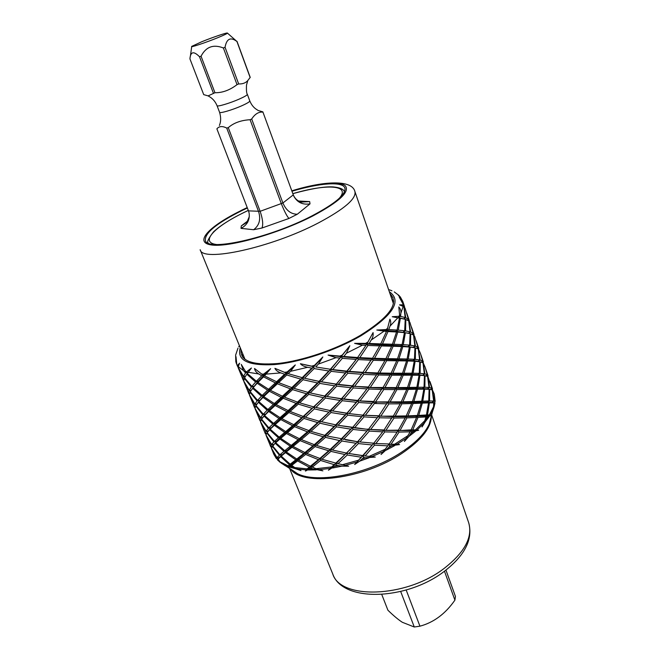 <?xml version="1.0" encoding="UTF-8"?>
<svg xmlns="http://www.w3.org/2000/svg" width="660" height="660" viewBox="0 0 660 660"><rect width="100%" height="100%" fill="white"/><g stroke="black" fill="none" stroke-linecap="round" stroke-linejoin="round"><path stroke-width="0.99" d="M249.323 216.529L246.906 222.296L241.304 225.893L241.007 228.368C247.252 225.011 249.959 219.904 249.117 213.048L248.49 210.878L260.139 211.307L282.892 202.983C286.143 210.441 290.945 214.186 297.305 214.236L310.002 203.866L309.68 201.597L298.534 201.019M250.082 119.724C240.983 120.244 233.706 122.892 228.269 127.652L260.139 211.307C262.738 219.004 263.348 224.582 261.962 228.03L288.94 218.46C286.902 216.216 284.377 211.315 281.35 203.75L250.082 119.724L251.691 118.998L282.892 202.983L293.197 194.947C296.596 202.117 302.197 205.095 310.002 203.866M248.49 210.878L216.884 128.84C219.161 126.118 222.436 125.862 226.718 128.073L258.604 211.629C260.98 219.384 259.322 225.415 253.638 229.729L261.962 228.03M236.998 41.324L250.214 77.368L247.789 80.553C245.677 82.97 242.632 84.1 238.672 83.935L237.031 84.645C229.746 90.172 222.387 92.862 214.962 92.73L208.114 95.89L203.709 94.627L189.931 58.872C190.517 51.571 193.702 50.861 199.501 56.735L201.052 56.232C205.936 46.794 213.378 44.038 223.377 47.974L225.052 47.281C226.619 38.668 230.579 36.737 236.932 41.489L227.477 33.14M213.411 93.192L199.501 56.735M217.668 37.744C205.689 42.636 189.791 47.916 191.738 46.373L201.704 41.761C212.008 37.57 226 32.777 227.321 33C228.038 33.223 224.829 34.807 217.668 37.744M238.672 83.935L225.052 47.281M237.031 84.645L223.377 47.974M214.962 92.73L201.052 56.232M226.718 128.073L228.269 127.652M293.164 194.543L262.853 111.854L293.164 194.543C294.616 198.28 297.223 200.805 301.001 202.108L309.68 201.597M250.165 77.583L236.932 41.489M262.837 112.134C258.687 111.697 254.974 113.982 251.691 118.998M219.417 125.474C219.186 125.35 222.164 121.003 219.574 112.291C219.607 113.693 232.518 109.923 241.824 105.748C247.162 103.348 249.818 101.739 249.793 100.93C251.303 104.552 253.39 107.283 256.055 109.123L258.225 110.517L262.853 111.854M381.76 594.479L387.932 610.253C393.566 615.722 398.368 619.74 402.336 622.289L414.274 627L400.678 591.484M445.962 570.116L455.441 596.426L454.905 600.146L444.477 571.238M414.274 627L419.933 626.183C433.727 622.495 445.385 613.816 454.905 600.146M419.933 626.183L406.18 590.007M241.057 349.717C239.935 360.88 252.145 365.483 277.687 363.52C302.445 360.888 336.031 349.503 360.178 335.47C389.59 317.097 399.539 303.179 390.01 293.725M367.207 343.373L365.953 345.353L362.423 345.18L354.601 343.357L367.207 343.373L373.073 332.599C373.436 335.23 372.826 337.705 371.242 340.015L369.179 343.464L380.729 343.893L379.739 344.776L379.69 345.889L372.553 358.256L371.803 358.966L357.175 358.091L346.937 371.572L336.121 384.334L324.646 396.033L325.141 396.165L313.591 406.865L314.399 406.906L312.097 408.276L303.171 416.452L304.285 416.427L301.801 417.681L293.766 424.71L295.144 424.636L295.779 425.601L310.934 431.368L326.956 435.98L357.769 441.755L373.808 443.215L357.769 441.755L345.411 439.816M386.479 331.485L376.802 330.033L387.28 329.497L386.092 330.553L386.479 331.485L380.729 343.893M387.28 329.497L389.928 319.159C391 321.502 391.034 323.829 390.002 326.147L388.765 329.571L397.072 330.041L395.728 331.229L396.544 331.988L392.436 344.239L391.24 345.262L391.636 346.228L385.943 358.627L384.945 359.486L384.912 360.624L377.834 372.966L368.387 386.999L357.786 400.826L341.632 398.937L325.141 396.165L337.573 382.701L355.534 360.376M399.465 318.128L392.238 316.717L399.704 316.247L398.252 317.584L399.465 318.128L397.072 330.041M399.704 316.247L398.813 306.941C400.504 308.929 401.189 311.017 400.851 313.195L400.595 316.404L405.174 317.526L403.73 318.92M405.174 317.526L403.912 306.718L399.539 304.879L403.334 304.813L402.707 305.926M403.565 305.036L399.275 297.173L403.087 302.511L404.704 307.568M404.522 306.529L402.79 301.438L400.216 296.777L398.442 295.672L399.374 296.035M311.132 468.113L305.44 471.091L311.701 466.084L312.361 467.132L316.049 468.715L322.897 470.844L312.766 468.856L311.132 468.113L311.701 466.084L309.169 467.181L297.536 460.919L298.345 458.914L295.771 459.83L285.483 452.603L286.489 450.656L283.948 451.366L275.195 443.256L276.367 441.383L273.916 441.886L266.854 433.001L267.127 432.622L274.428 441.391L276.367 441.383L280.962 437.077L278.404 437.803L274.428 441.391M266.087 431.145L268.373 428.389L261.31 419.554L260.535 421.682L266.087 431.145L268.133 431.219L265.856 431.516L260.626 421.864M260.89 420.337L259.842 420.37L258.984 418.308M434.263 394.086L432.457 390.027L434.148 401.065L435.154 401.288L434.462 402.765L434.981 402.913L434.28 402.889L434.09 406.906L432.193 412.682L433.48 408.664L433.727 402.864L429.396 402.864L427.523 414.909L430.295 414.967L430.609 415.775L427.086 416.873L425.386 421.575L422.029 426.946L423.976 423.175L425.947 416.938L417.995 417.409L412.78 429.784L418.679 430.237L411.823 431.772L408.944 436.417L404.39 441.457L410.157 431.838L399.061 432.085L397.584 430.699L397.163 432.094L384.772 431.92L383.559 430.378L366.886 429.281L337.367 425.18M301.801 417.681L288.89 412.525L281.853 418.688L293.766 424.71M275.129 405.504L269.478 410.693L280.038 417.648L286.902 411.617L275.129 405.504L275.971 403.499L273.339 404.44L262.96 397.402L258.893 401.676L267.894 409.497L273.339 404.44M252.64 388.311L250.28 391.743L257.582 400.348L261.418 396.198L252.64 388.311L253.844 386.422L251.361 386.983L244.315 378.328L243.754 381.026L249.249 390.308L251.361 386.983M238.054 367.216L236.107 362.802L235.999 356.73L236.791 364.518L237.303 365.648L239.621 363.182L238.037 367.174L243.515 376.39L245.57 372.875L243.449 370.54L241.238 364.378L246.032 372.224L251.427 368.016L247.343 373.527L256.369 381.241L261.739 375.804L258.712 373.948C256.212 372.421 254.818 370.598 254.521 368.478L262.729 374.839L270.6 368.701L264.553 375.862L276.581 381.76L284.608 374.228L280.879 372.9C277.794 371.811 275.806 370.293 274.906 368.329L285.978 372.933L295.317 364.93L290.639 371.299L288.181 373.651L302.214 377.66L311.767 368.123L307.692 367.29C304.301 366.63 301.867 365.442 300.391 363.726L313.335 366.506L322.831 356.969L318.425 364.072L315.695 366.943L330.371 369.262L340.032 358.099L336.022 357.671L328.07 355.063L341.558 356.243L349.833 345.733L346.426 353.199L343.835 356.458L357.637 357.522L357.175 358.091L359.783 357.646L367.95 345.452L366.473 344.124L369.179 343.464M238.095 367.57L243.012 379.483L243.325 376.885L238.177 367.463M312.097 408.276L298.295 404.11L290.12 411.444L303.171 416.452M283.173 398.236L276.152 404.572L288.106 410.553L296.134 403.359L283.173 398.236L283.792 396.223L281.176 397.337L269.363 391.256L263.744 396.627L274.329 403.54L281.176 397.337M257.177 383.221L253.151 387.684L262.168 395.447L267.572 390.2L257.177 383.221L258.233 381.257L255.626 382.024L246.84 374.195L244.547 377.825L251.839 386.364L255.626 382.024M422.334 403.12L418.712 415.421L426.426 414.975L428.546 402.889L422.334 403.12L420.329 402.262L422.779 401.164L428.752 400.975L429.107 389.317L424.693 389.152L422.779 401.164M323.087 397.6L308.723 394.375L299.689 402.839L313.591 406.865M292.578 389.623L284.402 397.122L297.503 402.113L306.438 393.781L292.578 389.623L292.924 387.626L290.408 388.88L277.39 383.782L270.385 390.299L282.381 396.239L290.408 388.88M263.538 376.843L257.953 382.412L268.562 389.268L275.385 382.882L263.538 376.843L264.404 374.847L261.739 375.804M429.668 389.367L429.561 400.958L433.645 401.024L432.193 389.903L427.54 388.822L429.544 387.544L431.821 388.171L427.878 376.555L429.544 387.544M334.389 385.786L319.803 383.402L310.225 392.923L324.646 396.033M303.014 379.706L293.964 388.327L307.931 392.353L317.46 382.948L303.014 379.706L303.064 377.767L300.721 379.12L286.786 374.971L278.619 382.635L291.778 387.601L300.721 379.12M432.407 389.54L432.292 389.994M430.007 381.587L432.49 388.864L432.102 389.87M425.007 375.697L424.867 387.247L429.025 387.478L427.606 376.406L422.87 375.152L424.883 373.882L427.234 374.682L425.139 367.216L423.25 362.95L424.883 373.882M345.568 372.999L331.147 371.324L321.37 381.785L335.948 384.07M314.127 368.577L304.524 378.238L319.019 381.356L328.796 370.994L314.127 368.577L313.855 366.721L311.767 368.123M427.886 376.266L427.606 375.202M425.444 368.148L428.002 376.142M356.227 359.444L342.325 358.322L332.714 369.575L347.086 371.159M420.832 354.568L423.126 361.969M365.953 345.353L357.637 357.522M272.077 446.663L270.707 446.688L271.582 447.538M270.707 446.688L269.858 444.626M266.854 433.001L266.013 434.948L271.582 444.469L273.603 444.535L271.334 444.807L266.013 435.196L270.683 446.482L272.118 446.597M271.334 444.807L270.683 446.482M266.087 434.519L264.445 431.541M273.916 441.886L271.582 444.469M260.551 421.954L264.066 430.625M264.066 430.633L265.262 433.364L265.856 431.516M260.568 421.352L259.85 420.387L260.799 420.56M278.404 437.803L269.651 429.742L267.118 432.613L270.823 427.87L270.188 429.206L279.172 437.135L280.962 437.077L287.281 431.516L284.683 432.44L279.172 437.135M255.024 408.581L259.792 420.115L260.312 418.077L255.107 408.482M255.007 408.037L253.465 404.935M284.683 432.44L274.346 425.304L270.188 429.206M264.041 416.089L261.566 419.141L268.876 427.861L272.803 424.091L264.041 416.089L265.229 414.2L262.762 414.736L255.709 405.958L254.999 408.276L260.535 417.681L262.762 414.736M249.447 395.06L254.257 406.717L254.71 404.489L249.521 394.96M249.406 394.573L247.879 391.421M242.69 353.71L242.41 356.738M243.746 380.96L242.245 377.759M248.663 393.17L249.051 390.761L243.804 381.389L248.663 393.17L249.628 393.261M254.925 404.068L257.095 400.933L250.041 392.221L249.406 394.721L254.925 404.068L256.864 404.159M292.561 425.741L280.822 419.587L275.137 424.594L285.681 431.599L287.281 431.516L295.144 424.636L292.561 425.741L285.681 431.599M264.569 415.511L273.562 423.398L279.04 418.522L268.686 411.436L264.569 415.511L269.726 409.48L269.478 410.693M255.956 405.52L263.257 414.183L267.143 410.223L258.373 402.278L255.956 405.52M243.012 379.483L243.895 379.566M249.249 390.308L251.097 390.406M257.582 400.348L259.561 400.389L258.893 401.676M267.894 409.497L269.726 409.48L267.143 410.223M280.038 417.648L281.663 417.59L281.853 418.688M397.138 444.188L399.564 444.568L388.657 444.353L397.138 444.188L406.766 437.984M389.169 443.974L373.601 443.462L389.169 443.974L397.163 432.094M235.636 355.509L235.834 361.845M242.789 357.258L244.307 357.654M244.307 357.671L242.921 357.431M274.346 425.304L275.377 423.357L272.803 424.091M256.839 404.192L254.71 404.489M249.571 393.442L248.746 393.492M375.284 457.066L363.033 455.705L375.284 457.066L365.508 457.751L363.652 457.529L363.033 455.705L361.391 457.24L347.251 454.996L346.945 453.082L344.974 454.567L330.916 451.374L330.924 449.394L328.68 450.78L315.076 446.589L315.389 444.568L312.939 445.83L300.135 440.632L300.721 438.603L298.155 439.709L286.457 433.521L287.281 431.516L287.488 432.646L294.541 426.657L295.144 424.636L325.141 396.165L326.98 396.454L336.724 386.108L336.121 384.334L338.283 384.376L347.845 373.213L346.937 371.572L349.354 371.365L358.388 359.584L357.175 358.091L341.418 356.697L343.835 356.458M399.564 444.568L389.87 445.904L388.657 444.353L387.808 445.846L374.525 445.162L373.601 443.462L363.033 455.705L353.546 454.286M244.349 358.875L244.398 357.885M288.89 412.525L289.501 410.512L290.12 411.444M269.651 429.742L275.377 423.357L298.634 402.105L299.689 402.839M298.295 404.11L298.634 402.105L308.764 392.42L310.225 392.923M308.723 394.375L308.764 392.42L319.531 381.529L321.37 381.785M319.803 383.402L319.531 381.529L330.553 369.559L332.714 369.575M331.147 371.324L330.553 369.559L349.833 345.733M342.325 358.322L341.418 356.697L340.032 358.099M273.562 423.398L275.377 423.357L275.137 424.594M280.822 419.587L281.663 417.59L279.04 418.522M418.679 430.237L410.132 430.559L410.157 431.838M411.823 431.772L410.132 430.559L383.559 430.378L382.693 431.855L369.311 431.095L368.387 429.412L367.092 430.922L353.059 429.445L352.457 427.647L350.774 429.148L336.46 426.847L335.717 424.858M288.106 410.553L289.501 410.512L286.902 411.617M262.96 397.402L264.008 395.447L261.418 396.198M244.315 378.328L244.612 377.916M305.341 417.186L319.176 421.22L336.171 424.949L334.158 426.409L319.943 423.192L319.968 421.228L317.691 422.606L303.955 418.432L304.285 416.427L305.341 417.186L314.366 408.87L314.399 406.906L315.868 407.443L325.421 398.046L325.141 396.165L320.768 395.274M245.223 376.588L243.325 376.885M238.12 365.97L237.402 366.028M417.995 417.409L416.122 416.369L418.712 415.421M372.322 444.988L358.388 443.569L357.769 441.755L356.111 443.272L341.888 441.004L341.591 439.098L352.457 427.647L368.387 429.412L384.062 429.973L383.559 430.378L398.359 430.155L397.584 430.699L411.147 429.858L410.132 430.559L412.78 429.784M424.693 389.152L422.598 388.451L424.867 387.247M421.575 362.2L422.845 361.243M391.553 445.937L388.748 447.447L381.043 454.509L387.808 445.846M434.957 401.156L434.247 394.045L435.154 401.288M277.942 459.203L276.383 458.617L276.763 457.957L271.499 448.198M277.761 459.459L277.439 459.855L279.947 462.157L277.761 459.459L279.023 457.702L276.763 457.957M278.602 458.287L278.05 459.137L280.046 461.81L285.252 465.754L279.947 462.157M288.164 467.214L291.959 464.079L291.769 465.399L294.715 467.577L301.001 470.621L295.135 468.6L290.953 466.026L288.164 467.214L287.677 466.471L289.426 464.788L280.682 456.621L281.845 454.757L279.411 455.243L277.01 457.644L279.023 457.702L292.85 445.294L290.251 446.209L284.716 450.731L286.489 450.656L286.283 451.943L292.025 447.29L292.85 445.294L300.721 438.603L301.364 439.593L309.548 432.589L309.862 430.576L307.403 431.838L294.541 426.657M305.44 471.091L305.968 469.904L309.169 467.181M328.433 470.225L336.311 463.237L348.653 466.191L341.863 466.158L336.311 465.226L328.433 470.225L334.084 464.632L320.546 460.433L320.842 458.411L318.417 459.673L310.373 466.224L311.701 466.084L330.924 449.394L332.409 450.013L341.888 441.004M363.652 457.529L359.708 461.15L354.667 464.5L361.391 457.24M268.686 411.436L269.726 409.48L292.924 387.626L313.855 366.721L304.392 364.691M258.373 402.278L259.561 400.389L257.095 400.933M251.056 390.464L249.051 390.761M243.845 379.78L243.103 379.83M339.595 440.566L330.165 449.443L330.924 449.394L341.591 439.098L339.595 440.566L325.462 437.365L325.479 435.385L323.218 436.771L309.548 432.589M277.01 457.644L271.433 448.074L276.367 441.383L275.74 442.744L279.947 439.032L280.962 437.077L280.748 438.347L286.457 433.521M295.779 425.601L303.955 418.432M276.383 458.617L273.842 454.303L271.425 448.288M273.603 444.535L272.613 445.945L275.195 443.256M388.748 447.447L389.87 445.904M391.215 444.023L399.061 432.085M375.986 443.371L384.772 431.92M359.923 441.895L369.311 431.095M382.693 431.855L373.601 443.462L354.667 464.5M343.431 439.469L353.059 429.445M367.092 430.922L357.654 441.622M326.956 435.98L336.46 426.847M350.774 429.148L341.137 439.048M310.934 431.368L319.943 423.192M334.158 426.409L324.703 435.41M317.691 422.606L308.773 430.633M400.232 430.138L406.906 417.871L405.207 416.658L407.872 415.882L413.135 403.499L411.254 402.468L413.853 401.503L417.532 389.227L415.511 388.369L417.986 387.272L419.941 375.284L417.838 374.591L420.115 373.387L420.296 361.878L418.151 361.334L420.181 360.079L418.316 349.14M411.147 429.858L416.575 417.483L406.906 417.871M386.116 430.031L394.02 418.052L392.543 416.683L363.115 415.198L352.457 427.647L366.671 410.718M430.609 415.775L405.207 416.658L405.224 417.912L398.359 430.155M405.224 417.912L394.02 418.052M370.78 429.297L379.615 417.78L378.403 416.254L368.585 429.132M354.601 427.762L364.031 416.873L363.115 415.198L347.069 413.374L363.115 415.198L378.898 415.808L378.403 416.254L393.319 416.097L392.543 416.683L395.2 416.097L406.222 415.924L405.207 416.658L392.543 416.683L384.062 429.973M392.106 418.052L379.615 417.78M377.52 417.697L364.031 416.873M323.218 436.771L314.308 444.659L315.389 444.568L325.479 435.385L336.171 424.949L338.011 425.296L347.68 415.165L347.069 413.374L329.026 410.314M338.011 425.296L352.316 427.482M361.804 416.691L347.68 415.165M321.445 421.789L330.974 412.533L330.685 410.644L319.176 421.22M315.868 407.443L330.685 410.644L346.929 413.176L335.701 424.875M345.37 414.859L330.974 412.533M328.655 412.087L314.366 408.87M407.872 415.882L417.326 415.486L421.187 403.169L413.135 403.499M395.2 416.097L401.932 403.804L400.232 402.6L373.189 401.957L363.297 414.892M429.396 402.864L427.317 402.163L411.254 402.468L411.7 403.549L406.222 415.924M411.7 403.549L401.932 403.804M380.968 415.882L388.921 403.862L387.445 402.493L378.898 415.808M365.516 415.058L374.401 403.483L373.189 401.957L357.786 400.826L373.667 401.486L373.189 401.957L388.212 401.882L387.445 402.493L390.118 401.899L401.239 401.841L400.232 402.6L402.905 401.816L412.459 401.552L411.254 402.468L400.232 402.6L400.232 403.829L393.319 416.097M400.232 403.829L388.921 403.862M386.991 403.837L374.401 403.483M349.222 413.465L358.702 402.484L357.786 400.826L346.929 413.176M372.281 403.384L358.702 402.484M332.524 410.957L342.226 400.719L341.632 398.937L330.206 410.536M356.458 402.295L342.226 400.719M339.908 400.405L325.421 398.046M413.853 401.503L421.674 401.206L423.835 389.144L417.532 389.227M402.905 401.816L408.218 389.425L406.337 388.402L382.297 388.154L373.667 401.486M429.025 387.478L427.54 388.822L415.511 388.369L416.369 389.251L412.459 401.552M416.369 389.251L408.218 389.425M390.118 401.899L396.899 389.582L395.191 388.393L395.183 389.59L388.212 401.882M375.763 401.577L383.774 389.507L382.297 388.154L367.909 387.502L383.048 387.502L382.297 388.154L384.97 387.544L396.198 387.601L395.191 388.393L397.881 387.593L407.534 387.469L406.337 388.402L408.952 387.436L416.856 387.288L415.511 388.369L406.337 388.402L406.766 389.458L401.239 401.841M406.766 389.458L396.899 389.582M395.183 389.59L383.774 389.507M360.187 400.661L369.121 389.02L367.909 387.502L340.766 384.97L319.531 381.529L317.46 382.948M381.826 389.466L369.121 389.02M343.786 399.003L353.306 387.932L352.39 386.281L341.467 398.706L357.959 400.48M366.993 388.905L353.306 387.932M326.98 396.454L341.467 398.706M351.046 387.733L336.724 386.108M417.986 387.272L424.042 387.238L424.438 375.614L419.941 375.284M408.952 387.436L412.673 375.169L410.652 374.319L390.101 374.022L390.076 375.193L383.048 387.502M424.611 375.598L417.838 374.591L419.067 375.251L416.856 387.288M419.067 375.251L412.673 375.169M397.881 387.593L403.252 375.202L401.362 374.187L401.783 375.21L396.198 387.601M384.97 387.544L391.809 375.202L390.101 374.022L377.075 373.642L379.764 373.015L391.099 373.197L390.101 374.022L392.799 373.205L402.559 373.222L401.362 374.187L403.986 373.213L411.997 373.213L410.652 374.319L413.135 373.222L419.281 373.354L417.838 374.591L410.652 374.319L411.493 375.169L407.534 387.469M411.493 375.169L403.252 375.202M401.783 375.21L391.809 375.202M370.499 387.098L378.56 374.987L377.075 373.642L346.937 371.572L330.553 369.559L328.796 370.994M390.076 375.193L378.56 374.987M354.799 386.1L363.784 374.385L362.579 372.883L352.39 386.281L368.387 386.999M376.596 374.929L363.784 374.385M338.283 384.376L352.555 385.902M361.639 374.261L347.845 373.213M420.115 373.387L424.355 373.791L422.969 362.769L420.296 361.878M413.135 373.222L415.14 361.267L413.028 360.575L405.727 360.112L406.568 360.938L402.559 373.222M418.729 361.482L419.71 361.771L419.281 373.354M419.71 361.771L415.14 361.267M403.986 373.213L407.764 360.962L405.727 360.112L396.33 359.807L396.742 360.797L391.099 373.197M392.799 373.205L398.227 360.814L396.33 359.807L398.97 358.834L407.08 358.982L405.727 360.112L408.235 359.015L414.472 359.312L413.028 360.575L415.322 359.378L419.636 359.956L418.151 361.334L413.028 360.575L414.249 361.21L411.997 373.213M414.249 361.21L407.764 360.962M406.568 360.938L398.227 360.814M379.764 373.015L386.661 360.657L384.945 359.486L371.803 358.966L362.579 372.883L365.17 372.463L373.288 360.302L371.803 358.966L374.5 358.322L381.455 345.947L379.739 344.776L354.601 343.357M396.742 360.797L386.661 360.657M365.17 372.463L377.834 372.966M384.912 360.624L373.288 360.302M349.354 371.365L363.041 372.347M371.308 360.228L358.388 359.584M420.181 360.079L422.606 361.053L420.511 353.611M420.519 353.62L418.572 349.189M415.322 359.378L415.536 347.911L414.241 347.581M415.536 347.911L418.283 348.983L419.636 359.956M408.235 359.015L410.281 347.094L408.152 346.401L409.373 347.012L407.08 358.982M387.659 358.661L397.526 358.809L396.33 359.807L384.945 359.486L387.659 358.661L393.137 346.269L391.24 345.262L393.896 344.281L402.105 344.594L400.752 345.749L403.276 344.652L409.604 345.114L408.152 346.401L410.462 345.213L414.868 345.964L413.383 347.366L414.942 347.77L414.472 359.312M414.942 347.77L410.281 347.094M398.97 358.834L402.798 346.599L400.752 345.749L401.585 346.541L397.526 358.809M409.373 347.012L402.798 346.599M401.585 346.541L393.137 346.269M374.5 358.322L385.943 358.627M391.636 346.228L381.455 345.947M359.783 357.646L372.553 358.256M379.69 345.889L367.95 345.452M417.004 348.356L418.176 347.498L416.171 340.84M418.176 347.498L418.621 348.653M396.544 331.988L387.998 331.551L382.462 343.942L379.739 344.776L400.752 345.749L413.383 347.366L415.429 346.112L413.581 335.23M415.429 346.112L417.92 347.275L416.889 348.315M413.845 335.288L414.695 336.484L417.92 347.275M410.462 345.213L410.718 333.795L410.116 333.638L409.604 345.114M410.718 333.795L413.548 335.049L414.868 345.964M403.276 344.652L405.364 332.764L403.235 332.071L404.448 332.648L402.105 344.594M410.116 333.622L405.364 332.764M393.896 344.281L397.774 332.062L395.728 331.229L376.802 330.033M404.448 332.648L397.774 332.062M382.462 343.942L392.436 344.239M412.368 334.381L413.449 333.597L411.452 326.964M413.449 333.597L414.1 335.527M408.557 333.242L395.728 331.229L398.26 330.124L404.679 330.767L403.235 332.071L405.562 330.891L410.05 331.823L408.557 333.242L410.619 332.005L408.796 321.173M410.619 332.005L413.193 333.349L412.228 334.323M409.068 321.23L409.967 322.558L413.193 333.349M405.562 330.891L405.85 319.514L405.232 319.358M405.85 319.514L408.754 320.958L410.05 331.823M398.26 330.124L400.397 318.268L392.238 316.717M400.397 318.268L405.232 319.316L404.679 330.767M407.674 320.273L408.68 319.555L406.692 312.947M408.68 319.555L409.439 321.618M403.755 318.92L405.76 317.732L403.961 306.966M405.76 317.732L408.408 319.267L407.509 320.191M404.242 307.015L405.182 308.492L408.408 319.267M390.53 295.218L393.005 297.569M278.05 459.137L280.682 456.621M279.411 455.243L272.332 446.3M291.769 465.399L297.536 460.919M272.613 445.945L279.923 454.781L281.845 454.757L281.234 456.142L285.483 452.603M281.234 456.142L290.202 464.178L291.959 464.079L289.426 464.788M295.771 459.83L290.202 464.178M283.948 451.366L279.923 454.781M312.361 467.132L320.546 460.433M290.953 466.026L291.959 464.079L298.345 458.914L298.576 460.103L305.662 454.443L306.24 452.422L303.691 453.527L296.777 459.038L298.345 458.914L315.389 444.568L316.462 445.393L325.462 437.365M298.576 460.103L310.373 466.224M318.417 459.673L305.662 454.443M286.283 451.943L296.777 459.038M303.691 453.527L292.025 447.29M275.74 442.744L284.716 450.731M290.251 446.209L279.947 439.032M337.796 463.881L347.251 454.996M307.403 431.838L299.368 438.702L300.721 438.603L309.862 430.576L330.685 410.644L341.632 398.937L359.337 377.33M287.488 432.646L299.368 438.702M301.364 439.593L314.308 444.659M365.178 455.879L374.525 445.162M280.748 438.347L291.258 445.393L292.85 445.294L293.065 446.449L304.903 452.537L306.24 452.422L306.9 453.436L321.932 459.253L330.916 451.374M321.932 459.253L336.311 463.237L334.084 464.632M344.974 454.567L335.56 463.312M306.9 453.436L315.076 446.589M328.68 450.78L319.786 458.518M293.065 446.449L300.135 440.632M312.939 445.83L304.903 452.537M316.462 445.393L330.165 449.443M356.111 443.272L346.508 453.073L348.793 453.486L358.388 443.569M332.409 450.013L346.508 453.073M348.793 453.486L362.926 455.606M298.155 439.709L291.258 445.393M244.332 357.728L243.573 358.157M263.257 414.183L265.229 414.2L262.622 417.722M341.558 356.243L341.418 356.697L328.07 355.063M402.897 306.017L403.854 305.349M427.086 416.873L425.081 415.998L425.947 416.938M297.503 402.113L298.634 402.105L296.134 403.359M269.363 391.256L270.221 389.251L267.572 390.2M417.326 415.486L416.122 416.369L416.575 417.483M246.84 374.195L248.053 372.298L245.57 372.875M426.426 414.975L425.081 415.998L427.523 414.909M428.752 400.975L427.317 402.163L429.561 400.958M426.088 375.903L427.465 374.847M434.462 402.765L427.317 402.163L428.546 402.889M429.907 389.392L429.107 389.317M427.234 374.682L426.022 375.886M434.28 402.889L432.16 402.344L433.727 402.864M307.931 392.353L308.764 392.42L306.438 393.781M277.39 383.782L278.017 381.769L275.385 382.882M421.674 401.206L420.329 402.262L421.187 403.169M433.645 401.024L432.16 402.344L434.148 401.065M430.526 389.483L432.044 388.303M431.821 388.171L430.493 389.474M319.019 381.356L312.477 380.045M424.042 387.238L422.598 388.451L423.835 389.144M286.786 374.971L287.141 372.983L284.608 374.228M424.355 373.791L422.87 375.152L424.438 375.614M330.371 369.262L315.695 366.943M313.335 366.506L313.855 366.721L322.831 356.969M274.329 403.54L275.971 403.499L276.152 404.572M282.381 396.239L283.792 396.223L284.402 397.122M291.778 387.601L293.964 388.327M302.214 377.66L304.524 378.238M260.535 417.681L262.581 417.763L260.312 418.077M259.792 420.115L260.956 420.205M237.303 365.648L238.202 365.731M243.515 376.39L245.273 376.497M251.839 386.364L253.844 386.422L253.151 387.684M262.168 395.447L264.008 395.447L263.744 396.627M387.998 331.551L386.092 330.553L388.765 329.571M422.606 361.053L421.484 362.167M246.032 372.224L248.053 372.298L247.343 373.527M256.369 381.241L258.233 381.257L257.953 382.412M268.562 389.268L270.221 389.251L270.385 390.299M246.65 374.451L251.427 368.016M403.169 318.788L398.252 317.584L400.595 316.404M336.171 424.949L347.069 413.374L363.049 394.111M262.729 374.839L264.404 374.847L264.553 375.862M276.581 381.76L278.017 381.769L278.619 382.635M252.013 389.111L258.233 381.257L270.6 368.701M336.311 465.226L336.311 463.237L357.769 441.755L370.194 427.16M285.978 372.933L288.181 373.651M257.342 403.532L264.008 395.447L295.317 364.93M255.255 406.964L254.323 407.005M254.257 406.717L255.313 406.808M393.698 301.257L391.99 299.483M266.5 433.57L265.303 433.603M265.262 433.364L266.558 433.471M268.876 427.861L270.823 427.87L268.373 428.389M291.951 191.235C319.646 183.018 342.697 181.17 344.891 188.017C346.261 194.296 335.263 203.593 311.891 215.927C269.115 238.276 206.794 251.864 205.384 240.454C204.526 233.153 216.653 223.22 241.774 210.655L247.376 207.982M376.984 402.146L374.278 403.639M216.496 244.513C199.452 242.368 214.368 226.817 243.969 212.495L248.309 210.408M344.454 191.879C343.885 189.329 340.238 187.679 333.514 186.945C325.075 186.318 311.512 188.554 292.834 193.652C326.807 183.645 351.244 184.866 339.199 198.396M247.912 220.836L241.304 225.893M241.007 228.368L253.638 229.729M288.94 218.46L297.305 214.236M247.789 80.553L246.502 85.082C246.271 90.329 246.551 93.406 247.343 94.306C247.36 95.081 244.687 96.665 239.324 99.049C229.985 103.199 217.066 107.035 217.049 105.699L219.574 112.291M389.317 291.712C402.427 300.844 393.013 315.505 361.094 335.692C335.503 350.592 299.558 362.48 274.098 364.6C247.929 365.896 236.643 360.277 240.257 347.746M368.107 341.921L365.747 343.307M383.757 331.37L371.242 340.015M387.849 328.045L386.174 329.447M397.741 317.897L390.002 326.147M399.861 314.886L399.028 316.14M403.252 306.224L400.851 313.195M403.285 303.814L403.334 304.813M402.79 301.438L403.087 302.511M411.015 433.406L413.176 431.714M237.253 365.351L236.791 364.518M426.69 418.489L427.993 416.807M415.676 429.652L424.982 420.544M246.403 371.737L245.099 371.258M243.449 370.54L238.021 366.448M434.354 404.407L434.692 402.922M429.421 414.785L433.793 406.255M263.464 374.113L261.409 374.08M258.712 373.948L248.309 372.322M287.001 371.959L284.377 372.388M280.879 372.9L266.384 374.096M314.482 365.318L311.602 366.176M307.692 367.29L290.639 371.299M336.022 357.671L318.425 364.072M342.664 354.882L339.875 356.078M362.423 345.18L346.426 353.199M394.622 445.657L386.199 450.169M408.276 435.443L394.878 444.073M415.437 431.327L408.944 436.417M423.976 423.175L417.293 429.726M429.281 416.518L425.386 421.575M433.438 408.812L430.295 414.967M434.923 403.334L433.958 407.36M273.842 454.303L276.4 458.477M277.546 459.715L278.611 460.688M280.145 462.322L279.469 461.761M287.677 466.471L281.886 463.567M280.046 461.81L288.09 465.828M290.309 466.529L292.248 467.041M295.135 468.6L289.319 467.057M305.968 469.904L297.115 468.971M294.715 467.577L307.024 468.864M310.126 468.897L312.766 468.856M316.231 469.862L308.311 469.986M329.868 468.452L318.821 469.706M316.049 468.715L331.419 466.966M335.09 466.306L338.151 465.696M341.863 466.158L332.673 467.998M356.771 462.099L344.776 465.473M341.897 464.863L358.586 460.177M362.389 458.882L365.508 457.751M369.088 457.768L359.708 461.15M383.476 451.514L371.976 456.621M369.27 456.324L385.275 449.221M290.837 469.169L297.388 473.599C317.245 484.127 369.146 473.954 401.668 452.125C415.849 442.72 425.04 433.356 429.239 424.042L431.244 416.394M290.548 468.98C302.148 486.791 363.784 479.218 401.915 453.387C421.501 440.08 431.31 427.63 431.335 416.056M431.64 414.884L468.707 522.769C472.915 537.248 464.541 552.61 443.586 568.846C405.05 598.166 340.131 599.503 332.722 573.886L289.542 468.295M247.252 207.669L241.082 210.598C209.608 225.91 193.594 242.269 211.051 244.901C227.947 247.822 277.992 233.871 312.774 215.993C339.372 201.737 350.196 191.648 345.238 185.724C339.463 180.889 317.567 183.315 291.835 190.913M245.025 359.411L200.17 249.703C201.762 262.655 271.194 247.838 318.673 222.775C344.429 209.03 356.507 198.619 354.907 191.54C352.027 179.504 323.977 180.856 291.802 190.839M243.903 212.495L248.3 210.383M243.705 212.594C230.142 219.293 220.06 225.728 213.485 231.907C208.329 238.623 206.588 242.344 208.255 243.07M208.114 95.89L210.251 97.185C213.197 99.115 215.465 101.953 217.049 105.699M191.705 46.579L190.369 56.315M247.343 94.306L249.793 100.93M388.583 289.567L389.557 289.88M399.185 295.597L394.251 291.901M391.957 290.796L390.01 290.037M237.501 366.292L236.932 364.914M432.49 388.864L430.328 382.511M427.952 375.507L425.766 369.08M423.365 362.002L421.162 355.509M270.757 446.828L270.221 445.533M265.361 433.752L264.817 432.448M259.908 420.552L259.363 419.232M254.389 407.203L253.844 405.867M248.82 393.707L248.267 392.362M243.193 380.069L242.632 378.708M376.282 443.388L375.639 443.619M239.39 345.642L238.763 346.698M238.021 348.059L235.603 355.171M432.341 412.236L433.48 408.664M434.09 406.906L434.981 402.913M290.986 469.276L281.49 463.279M272.258 446.399L270.715 446.102M418.729 348.356L416.501 341.798M414.043 334.562L411.79 327.929M409.307 320.62L407.03 313.921M431.194 416.575L432.3 412.376M347.193 433.315L346.714 433.422M426.896 376.117L427.705 375.078M367.364 429.041L366.886 429.281M349.445 450.161L350.064 449.922M431.879 388.435L431.005 389.565M255.09 407.517L254.479 407.393M418.77 348.463L418.3 349.074M422.647 362.596L423.266 361.787M468.707 522.769C473.154 539.336 464.821 555.679 443.71 571.799C405.9 600.452 342.424 602.539 332.722 573.886M247.228 207.587L240.867 210.598M354.907 191.54L393.418 303.641"/></g></svg>
